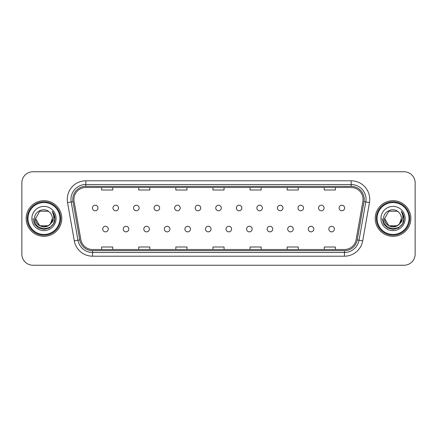 <?xml version="1.0" encoding="UTF-8"?>
<svg xmlns="http://www.w3.org/2000/svg" width="437" height="437" viewBox="0 0 437 437"><rect width="100%" height="100%" fill="white"/><g stroke="black" fill="none" stroke-linecap="round" stroke-linejoin="round"><path stroke-width="0.66" d="M123.256 229.075A2.78 2.78 0 0 0 126.036 231.856A2.78 2.78 0 0 0 128.822 229.075A2.78 2.78 0 0 0 126.036 226.29A2.78 2.78 0 0 0 123.256 229.075M143.811 229.075A2.78 2.78 0 0 0 146.592 231.856A2.78 2.78 0 0 0 149.378 229.075A2.78 2.78 0 0 0 146.592 226.29A2.78 2.78 0 0 0 143.811 229.075M164.367 229.075A2.78 2.78 0 0 0 167.147 231.856A2.78 2.78 0 0 0 169.933 229.075A2.78 2.78 0 0 0 167.147 226.29A2.78 2.78 0 0 0 164.367 229.075M184.922 229.075A2.78 2.78 0 0 0 187.702 231.856A2.78 2.78 0 0 0 190.488 229.075A2.78 2.78 0 0 0 187.702 226.29A2.78 2.78 0 0 0 184.922 229.075M205.477 229.075A2.78 2.78 0 0 0 208.258 231.856A2.78 2.78 0 0 0 211.044 229.075A2.78 2.78 0 0 0 208.258 226.29A2.78 2.78 0 0 0 205.477 229.075M226.033 229.075A2.78 2.78 0 0 0 228.813 231.856A2.78 2.78 0 0 0 231.599 229.075A2.78 2.78 0 0 0 228.813 226.29A2.78 2.78 0 0 0 226.033 229.075M246.588 229.075A2.78 2.78 0 0 0 249.369 231.856A2.78 2.78 0 0 0 252.154 229.075A2.78 2.78 0 0 0 249.369 226.29A2.78 2.78 0 0 0 246.588 229.075M267.144 229.075A2.78 2.78 0 0 0 269.924 231.856A2.78 2.78 0 0 0 272.71 229.075A2.78 2.78 0 0 0 269.924 226.29A2.78 2.78 0 0 0 267.144 229.075M287.699 229.075A2.78 2.78 0 0 0 290.479 231.856A2.78 2.78 0 0 0 293.265 229.075A2.78 2.78 0 0 0 290.479 226.29A2.78 2.78 0 0 0 287.699 229.075M308.254 229.075A2.78 2.78 0 0 0 311.035 231.856A2.78 2.78 0 0 0 313.821 229.075A2.78 2.78 0 0 0 311.035 226.29A2.78 2.78 0 0 0 308.254 229.075M328.81 229.075A2.78 2.78 0 0 0 331.59 231.856A2.78 2.78 0 0 0 334.376 229.075A2.78 2.78 0 0 0 331.59 226.29A2.78 2.78 0 0 0 328.81 229.075M102.7 229.075A2.78 2.78 0 0 0 105.481 231.856A2.78 2.78 0 0 0 108.267 229.075A2.78 2.78 0 0 0 105.481 226.29A2.78 2.78 0 0 0 102.7 229.075M112.975 208.001A2.78 2.78 0 0 0 115.761 210.781A2.78 2.78 0 0 0 118.542 208.001A2.78 2.78 0 0 0 115.761 205.215A2.78 2.78 0 0 0 112.975 208.001M133.531 208.001A2.78 2.78 0 0 0 136.317 210.781A2.78 2.78 0 0 0 139.097 208.001A2.78 2.78 0 0 0 136.317 205.215A2.78 2.78 0 0 0 133.531 208.001M154.086 208.001A2.78 2.78 0 0 0 156.872 210.781A2.78 2.78 0 0 0 159.652 208.001A2.78 2.78 0 0 0 156.872 205.215A2.78 2.78 0 0 0 154.086 208.001M174.642 208.001A2.78 2.78 0 0 0 177.427 210.781A2.78 2.78 0 0 0 180.208 208.001A2.78 2.78 0 0 0 177.427 205.215A2.78 2.78 0 0 0 174.642 208.001M195.197 208.001A2.78 2.78 0 0 0 197.983 210.781A2.78 2.78 0 0 0 200.763 208.001A2.78 2.78 0 0 0 197.983 205.215A2.78 2.78 0 0 0 195.197 208.001M215.752 208.001A2.78 2.78 0 0 0 218.538 210.781A2.78 2.78 0 0 0 221.319 208.001A2.78 2.78 0 0 0 218.538 205.215A2.78 2.78 0 0 0 215.752 208.001M236.308 208.001A2.78 2.78 0 0 0 239.094 210.781A2.78 2.78 0 0 0 241.874 208.001A2.78 2.78 0 0 0 239.094 205.215A2.78 2.78 0 0 0 236.308 208.001M256.863 208.001A2.78 2.78 0 0 0 259.649 210.781A2.78 2.78 0 0 0 262.429 208.001A2.78 2.78 0 0 0 259.649 205.215A2.78 2.78 0 0 0 256.863 208.001M277.419 208.001A2.78 2.78 0 0 0 280.204 210.781A2.78 2.78 0 0 0 282.985 208.001A2.78 2.78 0 0 0 280.204 205.215A2.78 2.78 0 0 0 277.419 208.001M297.974 208.001A2.78 2.78 0 0 0 300.76 210.781A2.78 2.78 0 0 0 303.54 208.001A2.78 2.78 0 0 0 300.76 205.215A2.78 2.78 0 0 0 297.974 208.001M318.529 208.001A2.78 2.78 0 0 0 321.315 210.781A2.78 2.78 0 0 0 324.096 208.001A2.78 2.78 0 0 0 321.315 205.215A2.78 2.78 0 0 0 318.529 208.001M339.085 208.001A2.78 2.78 0 0 0 341.871 210.781A2.78 2.78 0 0 0 344.651 208.001A2.78 2.78 0 0 0 341.871 205.215A2.78 2.78 0 0 0 339.085 208.001M92.42 208.001A2.78 2.78 0 0 0 95.206 210.781A2.78 2.78 0 0 0 97.986 208.001A2.78 2.78 0 0 0 95.206 205.215A2.78 2.78 0 0 0 92.42 208.001M26.154 218.5A17.808 17.808 0 0 0 43.962 236.308A17.808 17.808 0 0 0 61.775 218.5A17.808 17.808 0 0 0 43.962 200.692A17.808 17.808 0 0 0 26.154 218.5A17.808 17.808 0 0 0 43.962 236.308A17.808 17.808 0 0 0 61.775 218.5A17.808 17.808 0 0 0 43.962 200.692A17.808 17.808 0 0 0 26.154 218.5M375.225 218.5A17.808 17.808 0 0 0 393.038 236.308A17.808 17.808 0 0 0 410.846 218.5A17.808 17.808 0 0 0 393.038 200.692A17.808 17.808 0 0 0 375.225 218.5A17.808 17.808 0 0 0 393.038 236.308A17.808 17.808 0 0 0 410.846 218.5A17.808 17.808 0 0 0 393.038 200.692A17.808 17.808 0 0 0 375.225 218.5M73.946 199.354A11.875 11.875 0 0 1 85.816 187.484L351.184 187.484A11.875 11.875 0 0 1 362.874 201.419L356.122 239.705A11.875 11.875 0 0 1 344.432 249.516L92.568 249.516A11.875 11.875 0 0 1 80.878 239.705L74.126 201.419A11.875 11.875 0 0 1 73.946 199.354M72.793 199.354A13.023 13.023 0 0 0 72.99 201.615L79.742 239.908A13.023 13.023 0 0 0 92.568 250.669L344.432 250.669A13.023 13.023 0 0 0 357.258 239.908L364.01 201.615A13.023 13.023 0 0 0 351.184 186.331L85.816 186.331A13.023 13.023 0 0 0 72.793 199.354M67.549 202.577A18.551 18.551 0 0 1 85.816 180.803L351.184 180.803A18.551 18.551 0 0 1 369.451 202.577L362.699 240.869A18.551 18.551 0 0 1 344.432 256.197L92.568 256.197A18.551 18.551 0 0 1 74.301 240.869L67.549 202.577L71.198 201.932A14.842 14.842 0 0 1 85.816 184.512L351.184 184.512A14.842 14.842 0 0 1 365.802 201.932L359.045 240.224A14.842 14.842 0 0 1 344.432 252.488L92.568 252.488A14.842 14.842 0 0 1 77.955 240.224L71.198 201.932A14.842 14.842 0 0 1 70.974 199.354M415.15 182.879A11.133 11.133 0 0 0 404.017 171.752L32.983 171.752A11.133 11.133 0 0 0 21.85 182.879L21.85 254.121A11.133 11.133 0 0 0 32.983 265.248L404.017 265.248A11.133 11.133 0 0 0 415.15 254.121L415.15 182.879L415.15 254.121M357.258 239.908L359.045 240.224L365.802 201.932L369.451 202.577M212.934 187.484L212.934 189.997L224.066 189.997L224.066 187.484M175.832 187.484L175.832 189.997L186.96 189.997L186.96 187.484M138.726 187.484L138.726 189.997L149.858 189.997L149.858 187.484M101.624 187.484L101.624 189.997L112.757 189.997L112.757 187.484M250.04 187.484L250.04 189.997L261.168 189.997L261.168 187.484M287.142 187.484L287.142 189.997L298.274 189.997L298.274 187.484M324.243 187.484L324.243 189.997L335.376 189.997L335.376 187.484M224.066 249.516L224.066 247.003L212.934 247.003L212.934 249.516M186.96 249.516L186.96 247.003L175.832 247.003L175.832 249.516M149.858 249.516L149.858 247.003L138.726 247.003L138.726 249.516M112.757 249.516L112.757 247.003L101.624 247.003L101.624 249.516M261.168 249.516L261.168 247.003L250.04 247.003L250.04 249.516M298.274 249.516L298.274 247.003L287.142 247.003L287.142 249.516M335.376 249.516L335.376 247.003L324.243 247.003L324.243 249.516M21.85 182.879L21.85 254.121M404.017 171.752L32.983 171.752M32.983 265.248L404.017 265.248M52.32 211.442C54.019 213.496 54.876 215.851 54.904 218.5L54.882 219.128C54.543 231.785 33.551 231.446 34.496 218.5C34.403 211.213 44.312 206.767 49.457 212.163L48.157 211.235L39.772 211.235L35.577 218.5L39.772 211.235L48.157 211.235L49.457 212.163L48.157 211.235L39.772 211.235L35.577 218.5L39.772 211.235L48.157 211.235L49.457 212.163L48.157 211.235L39.772 211.235L35.577 218.5L39.772 211.235L48.157 211.235L49.457 212.163L48.157 211.235L39.772 211.235L35.577 218.5L39.772 211.235L48.157 211.235L49.457 212.163L48.157 211.235L39.772 211.235L35.577 218.5C35.064 229.321 52.866 229.321 52.353 218.5A8.39 8.39 0 0 0 49.457 212.163L48.157 211.235L39.772 211.235L35.577 218.5C35.064 229.321 52.866 229.321 52.353 218.5C52.866 229.321 35.064 229.321 35.577 218.5C35.064 229.321 52.866 229.321 52.353 218.5C52.866 229.321 35.064 229.321 35.577 218.5C35.064 229.321 52.866 229.321 52.353 218.5C52.866 229.321 35.064 229.321 35.577 218.5L39.772 225.765L48.157 225.765L50.392 223.891L52.353 218.5A8.39 8.39 0 0 1 50.392 223.891C45.94 229.906 35.14 226.055 35.577 218.5L39.772 225.765L48.157 225.765L50.37 223.913M59.918 218.5A15.956 15.956 0 0 0 43.962 202.544A15.956 15.956 0 0 0 28.012 218.5A15.956 15.956 0 0 0 43.962 234.456A15.956 15.956 0 0 0 59.918 218.5M60.661 218.5A16.699 16.699 0 0 0 43.962 201.801A16.699 16.699 0 0 0 27.269 218.5A16.699 16.699 0 0 0 43.962 235.199A16.699 16.699 0 0 0 60.661 218.5M31.868 218.5A12.099 12.099 0 0 0 43.962 230.599A12.099 12.099 0 0 0 56.062 218.5A12.099 12.099 0 0 0 43.962 206.401A12.099 12.099 0 0 0 31.868 218.5M54.904 218.587L54.904 218.5C54.871 215.747 53.953 213.332 52.156 211.251C53.527 213.496 54.008 215.916 53.604 218.5C53.21 220.701 52.14 222.499 50.392 223.891M52.238 211.344L54.898 218.817L52.238 211.344L54.898 218.817L52.238 211.344L54.898 218.817L52.238 211.344L54.898 218.817L52.238 211.344L54.898 218.817L52.238 211.344L54.904 218.5L53.434 223.968L49.436 227.972L43.962 229.436L38.494 227.972L34.49 223.968L33.026 218.5M401.395 211.442C403.089 213.496 403.946 215.851 403.974 218.5L403.957 219.128C403.619 231.785 382.621 231.446 383.566 218.5C383.473 211.213 393.382 206.767 398.533 212.163L397.228 211.235L388.843 211.235L384.647 218.5L388.843 211.235L397.228 211.235L398.533 212.163L397.228 211.235L388.843 211.235L384.647 218.5L388.843 211.235L397.228 211.235L398.533 212.163L397.228 211.235L388.843 211.235L384.647 218.5L388.843 211.235L397.228 211.235L398.533 212.163L397.228 211.235L388.843 211.235L384.647 218.5L388.843 211.235L397.228 211.235L398.533 212.163L397.228 211.235L388.843 211.235L384.647 218.5C384.134 229.321 401.936 229.321 401.423 218.5A8.39 8.39 0 0 0 398.533 212.163L397.228 211.235L388.843 211.235L384.647 218.5C384.134 229.321 401.936 229.321 401.423 218.5C401.936 229.321 384.134 229.321 384.647 218.5C384.134 229.321 401.936 229.321 401.423 218.5C401.936 229.321 384.134 229.321 384.647 218.5C384.134 229.321 401.936 229.321 401.423 218.5C401.936 229.321 384.134 229.321 384.647 218.5C384.134 229.321 401.936 229.321 401.423 218.5L399.462 223.891A8.39 8.39 0 0 0 401.423 218.5M403.974 218.587L403.974 218.5C403.941 215.747 403.029 213.332 401.226 211.251C402.597 213.496 403.078 215.916 402.674 218.5C402.286 220.701 401.215 222.499 399.462 223.891C395.01 229.906 384.21 226.055 384.647 218.5L388.843 225.765L397.228 225.765L399.44 223.913M408.988 218.5A15.956 15.956 0 0 0 393.038 202.544A15.956 15.956 0 0 0 377.082 218.5A15.956 15.956 0 0 0 393.038 234.456A15.956 15.956 0 0 0 408.988 218.5M409.731 218.5A16.699 16.699 0 0 0 393.038 201.801A16.699 16.699 0 0 0 376.339 218.5A16.699 16.699 0 0 0 393.038 235.199A16.699 16.699 0 0 0 409.731 218.5M380.938 218.5A12.099 12.099 0 0 0 393.038 230.599A12.099 12.099 0 0 0 405.132 218.5A12.099 12.099 0 0 0 393.038 206.401A12.099 12.099 0 0 0 380.938 218.5M401.308 211.344L403.968 218.817L401.308 211.344L403.968 218.817L401.308 211.344L403.968 218.817L401.308 211.344L403.968 218.817L401.308 211.344L403.974 218.5L402.51 223.968L398.506 227.972L393.038 229.436L387.564 227.972L383.566 223.968L382.096 218.5M351.184 180.803L351.184 186.331M71.198 201.932L72.99 201.615M92.568 256.197L92.568 250.669M344.432 250.669L344.432 256.197M74.301 240.869L79.742 239.908M364.01 201.615L365.802 201.932M85.816 180.803L85.816 186.331M359.045 240.224L362.699 240.869"/></g></svg>
